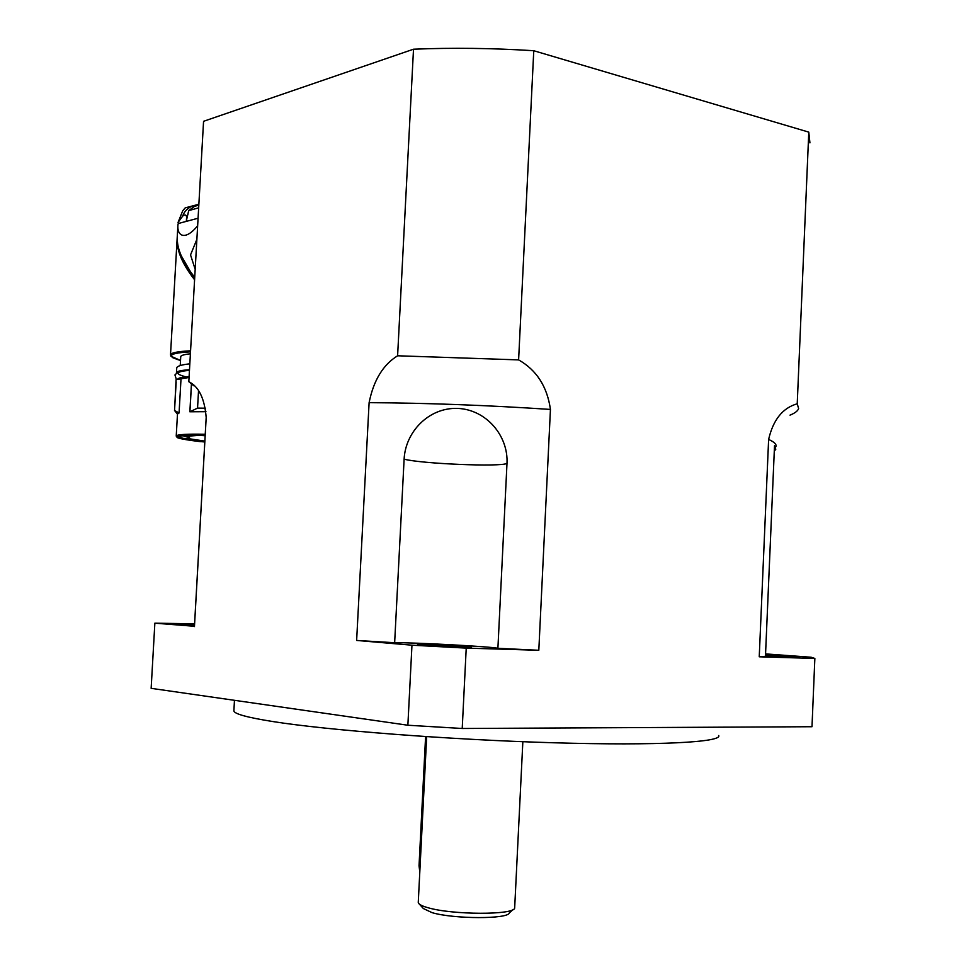 <?xml version="1.0" encoding="UTF-8"?>
<svg xmlns="http://www.w3.org/2000/svg" width="966" height="966" viewBox="0 0 966 966"><rect width="100%" height="100%" fill="white"/><g stroke="black" fill="none" stroke-linecap="round" stroke-linejoin="round"><path stroke-width="1.45" d="M194.444 626.282L154.862 623.167L194.589 623.831M790.019 415.139C794.958 413.122 797.831 410.936 798.628 408.57L797.228 403.788C782.665 407.93 773.138 419.824 768.622 439.458C774.346 442.005 776.773 444.396 775.903 446.606M765.555 653.897L811.186 657.242L814.857 658.45L759.24 656.795L768.622 439.458M759.24 656.795L765.458 656.312L774.515 445.749L775.783 449.25L774.285 451.074M518.609 359.895L397.606 355.778C383.055 364.774 373.552 380.399 369.109 402.665C426.863 402.991 487.299 405.249 550.439 409.427C547.191 386.581 536.577 370.063 518.609 359.895L533.763 50.727C492.624 48.119 452.535 47.624 413.508 49.206L203.56 121.305L188.817 381.703L193.852 385.76M356.635 640.446L394.647 642.728C412.76 642.366 491.766 646.616 497.901 648.295L538.811 650.275L466.228 648.114L411.963 645.191L356.635 640.446L369.109 402.665M497.901 648.295L506.993 463.414C508.454 435.932 486.417 409.56 457.546 408.389C428.687 407.435 405.418 431.923 404.114 459.176L394.647 642.728M550.439 409.427L538.811 650.275M206.108 418.773L206.193 417.65C204.623 398.535 198.827 386.557 188.817 381.715M206.193 417.65L194.456 626.56M809.931 142.883L808.784 132.125L533.763 50.727M797.228 403.788L808.784 132.125M470.527 646.906L471.493 647.123C473.557 647.872 437.405 646.375 423.06 645.107L417.529 644.419C415.489 643.513 463.608 645.771 470.527 646.906M466.228 648.114L462.219 728.485L811.995 726.722L814.857 658.45M397.606 355.778L413.508 49.206M765.519 654.815L798.085 657.061L765.483 655.757M194.504 625.28L173.892 623.831L194.552 624.338M419.244 904.007L423.374 908.547L432.068 912.653C453.791 919.137 508.237 919.234 509.324 912.906L513.091 909.537M522.847 741.707L514.661 908.137C513.622 915.104 452.511 914.959 428.24 907.786C422.842 906.301 419.618 904.792 418.568 903.258L418.278 902.063M233.917 710.276L233.881 710.94C234.521 713.971 247.393 717.484 272.472 721.493C327.583 730.284 449.431 739.739 553.699 742.769C658.16 745.837 722.387 742.166 718.704 735.512M411.963 645.191L407.869 725.237L462.219 728.485M154.862 623.167L151.143 688.335L407.869 725.237M198.066 218.231L178.287 223.52M197.644 225.766C184.82 241.488 176.73 235.728 177.949 224.607L178.36 223.412M186.233 221.347L188.696 210.624L198.658 207.823M177.237 237.044L177.189 237.829M194.721 277.327C182.912 262.426 177.068 249.264 177.189 237.853L177.949 224.607M189.046 210.431L194.564 206.313L198.827 204.937M196.871 239.351L190.531 254.915L195.18 269.345M194.637 278.945L180.437 254.384M198.779 204.273L192.162 206.084C187.271 208.402 184.095 211.771 182.634 216.179L178.07 222.409L182.719 210.781L185.267 207.811L190.399 206.567M180.521 360.451L171.489 356.454C170.511 354.111 176.85 352.578 190.507 351.853M180.727 356.804L180.739 356.611C181.053 355.367 184.264 354.437 190.399 353.81M176.078 379.662L181.016 378.805L179.072 412.941L174.568 410.514L176.054 379.892M179.072 412.941L181.016 378.805M181.065 378.793L189.046 377.489M205.178 435.352C190.459 435.05 181.644 435.449 178.734 436.535C176.718 438.045 184.132 439.735 200.976 441.607L204.804 441.993M205.468 408.195L197.547 408.111L189.916 411.782L191.485 384.202M205.963 411.697L189.916 411.782M198.501 391.302L197.547 408.111M189.493 369.712C181.21 370.28 176.875 371.258 176.464 372.659L176.5 373.045M175.957 381.86L176.126 382.548M174.568 410.514L177.466 414.16M179.121 412.953L177.478 414.052M189.831 363.82C181.56 364.75 177.201 366.09 176.754 367.841L176.73 368.034M182.634 216.179C184.723 214.331 186.064 214.573 186.619 216.915L188.104 213.921M178.07 222.409L178.275 223.448M177.201 237.612L177.176 238.276M186.366 221.19L186.619 216.915M189.058 377.283L181.958 378.527M177.152 238.421L177.08 239.713C176.947 251.305 182.779 264.66 194.589 279.766M180.364 436.089L179.555 436.644C180.087 438.178 188.515 439.784 204.828 441.45M204.852 441.112L186.329 438.31L189.433 438.407L187.38 436.741L184.059 436.499L198.899 435.34L205.154 435.714M187.38 436.741L187.428 435.823M189.433 438.407L189.59 435.63M425.595 736.587L419.039 865.778L419.799 871.96M404.114 459.176C421.888 463.813 500.63 467.085 506.993 463.414M190.568 350.803C177.841 351.419 171.163 352.759 170.511 354.812L170.499 355.017M171.489 356.454L170.511 354.812L177.08 239.713M173.083 357.782L170.813 356.08M205.178 435.243C170.004 435.28 168.422 437.405 200.433 441.643L200.36 441.643C176.585 438.805 176.995 437.308 177.14 437.429L176.223 436.089M205.239 434.265C187.102 433.891 177.43 434.459 176.235 435.98L177.49 413.895M191.413 384.154L189.855 411.794M189.107 376.595C181.62 377.163 177.804 378.092 177.635 379.384M189.457 370.328C175.534 371.644 174.375 373.83 185.967 376.873M419.039 865.778L420.101 866.031M194.432 626.536L206.169 417.747M426.67 736.66L418.254 902.449M234.46 700.314L233.881 710.94M194.673 278.317C182.538 261.822 185.81 264.925 182.139 258.441C179.048 251.969 177.394 245.207 177.176 238.167M194.564 206.313L188.708 210.624M194.637 206.301L198.815 205.154M180.521 360.475L178.734 359.92M172.793 357.71L178.251 359.787M185.315 207.847L198.863 204.261M184.289 261.991L184.252 264.382M176.066 379.71L175.945 381.908M176.162 381.932L174.532 410.598M180.739 356.611L180.231 365.559M176.742 367.841L176.464 372.659M189.457 370.28C178.07 371.62 179.688 371.693 177.647 372.381L174.943 374.941L176.428 379.602M177.092 239.628L177.164 238.385"/></g></svg>
